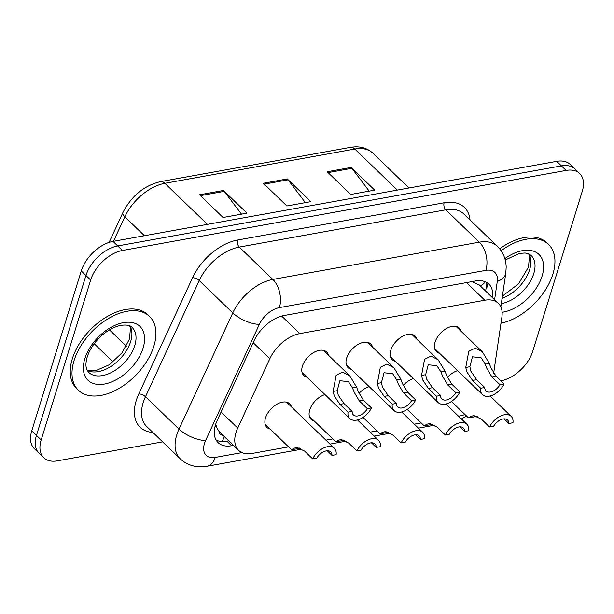 <?xml version="1.0" encoding="UTF-8"?>
<svg xmlns="http://www.w3.org/2000/svg" width="614" height="614" viewBox="0 0 614 614"><rect width="100%" height="100%" fill="white"/><g stroke="black" fill="none" stroke-linecap="round" stroke-linejoin="round"><path stroke-width="0.92" d="M351.216 369.283A16.401 9.893 -46 0 1 348.023 367.632A16.401 9.893 -46 0 1 346.649 358.131A16.401 9.893 -46 0 1 357.785 344.6A16.401 9.893 -46 0 1 370.802 344.017A16.401 9.893 -46 0 1 372.568 347.148M395.424 361.308A16.401 9.893 -46 0 1 392.239 359.651A16.401 9.893 -46 0 1 390.857 350.149A16.401 9.893 -46 0 1 401.993 336.625A16.401 9.893 -46 0 1 415.01 336.042A16.401 9.893 -46 0 1 416.776 339.166M439.639 353.326A16.401 9.893 -46 0 1 436.447 351.676A16.401 9.893 -46 0 1 435.065 342.175A16.401 9.893 -46 0 1 446.201 328.651A16.401 9.893 -46 0 1 459.218 328.06A16.401 9.893 -46 0 1 460.991 331.192M307.008 377.257A16.401 9.893 -46 0 1 303.815 375.607A16.401 9.893 -46 0 1 302.433 366.105A16.401 9.893 -46 0 1 313.577 352.582A16.401 9.893 -46 0 1 326.594 351.991A16.401 9.893 -46 0 1 328.36 355.122M314.314 421.066A16.401 9.893 -46 0 1 311.129 419.416A16.401 9.893 -46 0 1 309.748 409.914A16.401 9.893 -46 0 1 324.952 394.572M358.99 393.421A16.401 9.893 -46 0 1 369.16 386.59M403.198 385.446A16.401 9.893 -46 0 1 413.375 378.615M447.406 377.464A16.401 9.893 -46 0 1 457.584 370.641M270.106 429.048A16.401 9.893 -46 0 1 266.913 427.39A16.401 9.893 -46 0 1 265.532 417.888A16.401 9.893 -46 0 1 276.676 404.365A16.401 9.893 -46 0 1 289.693 403.782A16.401 9.893 -46 0 1 291.458 406.905M493.641 373.258L501.922 316.839A30.754 18.55 134 0 0 498.338 303.339A30.754 18.55 134 0 0 484.799 300.231L299.855 333.602A30.754 18.55 134 0 0 269.822 358.714L237.725 428.065A30.754 18.55 134 0 0 236.006 432.509A30.754 18.55 134 0 0 238.593 450.331A30.754 18.55 134 0 0 252.131 453.439L288.58 446.862M215.698 424.251L217.202 428.564L219.044 431.404A10.254 6.186 134 0 0 223.036 435.318M238.593 450.331L219.758 432.164A30.754 18.55 -46 0 1 219.044 431.404M498.338 303.339L479.242 284.919L472.22 281.834M458.535 416.2L459.587 416.008A30.754 18.55 134 0 0 464.928 414.481M325.904 440.131L332.788 438.887M370.112 432.149L376.996 430.905M414.32 424.174L421.212 422.931M162.641 441.85L57.302 460.861A30.754 18.55 -46 0 1 43.763 457.752A30.754 18.55 -46 0 1 41.176 439.939L90.665 280.053A30.754 18.55 -46 0 1 122.424 250.489L566.116 170.431L561.411 165.887A30.754 18.55 -46 0 1 574.95 168.996A30.754 18.55 -46 0 0 561.411 165.887L117.711 245.945L561.411 165.887L556.698 161.352A30.754 18.55 -46 0 1 570.237 164.46L579.654 173.539A30.754 18.55 -46 0 1 582.241 191.361L532.752 351.239A30.754 18.55 -46 0 1 500.993 380.803L500.832 380.833M90.665 280.053L85.96 275.509A30.754 18.55 -46 0 1 117.711 245.945A30.754 18.55 -46 0 0 85.96 275.509L36.464 435.395L85.96 275.509L81.248 270.966A30.754 18.55 -46 0 1 113.007 241.402L556.698 161.352M43.763 457.752L39.05 453.209A30.754 18.55 -46 0 1 36.464 435.395A30.754 18.55 -46 0 0 39.05 453.209L34.346 448.673A30.754 18.55 -46 0 1 31.759 430.851L81.248 270.966M223.45 190.47L246.989 213.181L223.051 217.494L199.512 194.791L223.45 190.47A8.205 5.019 -100.2 0 1 224.24 191.361L200.41 195.659M351.131 167.438L374.678 190.14L350.732 194.461L327.193 171.751L351.131 167.438A8.205 5.019 -100.2 0 1 351.922 168.328L328.091 172.626M287.291 178.95L310.837 201.661L286.892 205.982L263.352 183.271L287.291 178.95A8.205 5.019 -100.2 0 1 288.081 179.841L264.25 184.146M305.358 202.651L288.081 179.841M369.198 191.131L351.922 168.328M241.517 214.163L224.24 191.361M492.459 297.667L492.466 297.606A30.754 18.55 134 0 0 488.882 284.105A30.754 18.55 134 0 0 475.351 280.997L284.19 315.489A30.754 18.55 134 0 0 254.15 340.601L217.241 420.352A30.754 18.55 134 0 0 215.522 424.804A30.754 18.55 134 0 0 218.108 442.625A30.754 18.55 134 0 0 231.647 445.726L233.481 445.396M228.776 440.86L226.942 441.19A30.754 18.55 -46 0 1 216.09 440.008M566.116 170.431A30.754 18.55 -46 0 1 579.654 173.539M486.196 282.179A30.754 18.55 -46 0 1 487.762 293.062L487.746 293.124M297.752 447.721L297.276 448.128L299.333 448.028M300.376 448.366L291.458 449.64L294.728 448.005L297.376 447.69L304.605 451.098L312.672 458.888A15.381 9.279 134 0 1 334.3 448.228L286.5 402.124M327.216 450.768L332.013 455.396L336.134 454.652A15.381 9.279 134 0 0 334.3 448.228M332.013 455.396A10.254 6.186 134 0 0 330.739 451.919A10.254 6.186 134 0 0 316.793 458.144L312.672 458.888M367.356 408.663L359.282 400.873L354.232 392.3L352.52 387.91L348.414 381.586L339.818 380.749L337.224 390.673L338.268 395.186L344.055 403.621L352.129 411.411A10.254 6.186 134 0 0 353.403 414.887A10.254 6.186 134 0 0 367.356 408.663L371.47 407.919L363.396 400.136L358.223 391.586L356.619 387.173L349.711 375.714L323.401 350.341M371.47 407.919A15.381 9.279 134 0 1 349.85 418.579A15.381 9.279 134 0 1 348.015 412.147L339.941 404.365L334.277 395.9L333.118 391.41L336.142 375.269L342.505 372.084L349.711 375.714M348.015 412.147L352.129 411.411M153.868 346.142A51.261 30.923 -46 0 1 119.062 388.416A51.261 30.923 -46 0 1 78.385 390.243A51.261 30.923 -46 0 1 74.071 360.541A51.261 30.923 -46 0 1 108.878 318.275A51.261 30.923 -46 0 1 149.555 316.448A51.261 30.923 -46 0 1 153.868 346.142M78.385 390.243L76.62 388.539A51.261 30.923 -46 0 1 72.306 358.845A51.261 30.923 -46 0 1 107.112 316.571A51.261 30.923 -46 0 1 147.79 314.744L149.555 316.448M341.96 439.739L341.484 440.154L343.548 440.046M344.584 440.391L335.666 441.666L338.943 440.031L341.591 439.708L348.813 443.124L356.887 450.906A15.381 9.279 134 0 1 378.508 440.253L357.463 419.953M371.424 442.786L376.228 447.422L380.342 446.677A15.381 9.279 134 0 0 378.508 440.253M376.228 447.422A10.254 6.186 134 0 0 374.947 443.937A10.254 6.186 134 0 0 361.001 450.169L356.887 450.906M386.175 431.765L385.699 432.172L387.756 432.072M388.792 432.417L379.882 433.684L383.151 432.056L385.799 431.734L393.021 435.149L401.096 442.932A15.381 9.279 134 0 1 422.716 432.271L401.671 411.971M415.632 434.812L420.436 439.447L424.55 438.703A15.381 9.279 134 0 0 422.716 432.271M420.436 439.447A10.254 6.186 134 0 0 419.162 435.963A10.254 6.186 134 0 0 405.209 442.187L401.096 442.932M430.383 423.79L429.907 424.197L431.964 424.097M433 424.443L424.09 425.709L427.359 424.074L430.007 423.76L437.229 427.167L445.303 434.958A15.381 9.279 134 0 1 466.932 424.297L445.879 403.997M459.848 426.837L464.644 431.465L468.758 430.721A15.381 9.279 134 0 0 466.932 424.297M464.644 431.465A10.254 6.186 134 0 0 463.37 427.989A10.254 6.186 134 0 0 449.425 434.213L445.303 434.958M474.591 415.816L474.115 416.223L476.172 416.115M477.216 416.461L468.298 417.735L471.567 416.1L474.215 415.785L481.445 419.193L489.519 426.983A15.381 9.279 134 0 1 511.14 416.323L490.095 396.022M504.056 418.855L508.852 423.491L512.974 422.747A15.381 9.279 134 0 0 511.14 416.323M508.852 423.491A10.254 6.186 134 0 0 507.578 420.007A10.254 6.186 134 0 0 493.633 426.239L489.519 426.983M411.564 400.681L403.49 392.899L398.44 384.326L396.728 379.936L392.622 373.611L384.026 372.775L381.432 382.691L382.476 387.204L388.263 395.646L396.337 403.429A10.254 6.186 134 0 0 397.619 406.913A10.254 6.186 134 0 0 411.564 400.681L415.678 399.944L407.604 392.154L402.431 383.604L400.835 379.191L393.919 367.74L367.609 342.366M415.678 399.944A15.381 9.279 134 0 1 394.058 410.605A15.381 9.279 134 0 1 392.223 404.173L384.149 396.391L378.493 387.925L377.334 383.435L380.35 367.287L386.713 364.102L393.919 367.74M392.223 404.173L396.337 403.429M455.772 392.707L447.698 384.924L442.648 376.351L440.936 371.961L436.83 365.629L428.234 364.8L425.648 374.717L426.692 379.229L432.479 387.672L440.545 395.454A10.254 6.186 134 0 0 441.827 398.939A10.254 6.186 134 0 0 455.772 392.707L459.886 391.962L451.82 384.18L446.639 375.63L445.043 371.217L438.135 359.766L411.825 334.384M459.886 391.962A15.381 9.279 134 0 1 438.266 402.623A15.381 9.279 134 0 1 436.431 396.199L428.357 388.409L422.701 379.951L421.542 375.461L424.558 359.313L430.928 356.128L438.135 359.766M436.431 396.199L440.545 395.454M499.98 384.732L491.914 376.942L486.856 368.377L485.152 363.979L481.038 357.655L472.45 356.818L469.856 366.742L470.9 371.255L476.687 379.69L484.761 387.48A10.254 6.186 134 0 0 486.035 390.957A10.254 6.186 134 0 0 499.98 384.732L504.102 383.988L496.028 376.205L490.847 367.656L489.251 363.242L482.343 351.784L456.033 326.41M504.102 383.988A15.381 9.279 134 0 1 482.474 394.649A15.381 9.279 134 0 1 480.647 388.217L472.573 380.434L466.909 371.977L465.75 367.479L468.766 351.338L475.136 348.153L482.343 351.784M480.647 388.217L484.761 387.48M501.101 250.765A51.261 30.923 -46 0 1 548.563 244.456A51.261 30.923 -46 0 1 552.876 274.151A51.261 30.923 -46 0 1 500.986 323.233M499.658 248.823A51.261 30.923 -46 0 1 546.798 242.753L548.563 244.456M221.094 412.025L237.725 428.065M224.348 436.585A30.754 18.819 79.8 0 1 221.961 441.527M216.358 426.53A30.754 12.226 -155.2 0 1 215.077 426.369M485.352 281.78A30.754 18.765 -171.7 0 1 480.447 286.078M253.191 342.673L269.822 358.714M281.68 316.064L299.855 333.602M466.51 282.586L484.799 300.231M109.461 329.879L126.4 346.219M207.425 224.371L164.867 183.317A10.254 6.27 -100.2 0 0 160.438 181.644L350.394 147.375A10.254 6.27 79.8 0 1 354.815 149.048L164.867 183.317A41.008 24.737 134 0 0 124.819 216.803A10.254 4.075 -155.2 0 1 122.923 212.544C131.465 195.95 143.975 185.651 160.438 181.644M350.394 147.375C359.474 145.825 366.965 147.767 372.867 153.193A41.008 24.737 134 0 0 354.815 149.048L397.381 190.094M144.443 235.73L124.819 216.803L113.475 241.317M31.759 430.851L41.176 439.939M113.007 241.402L122.424 250.489M226.942 441.19L231.647 445.726M494.6 299.732L497.286 281.427A20.508 12.372 134 0 0 485.874 270.36L279.393 307.614A20.508 12.372 134 0 0 259.369 324.353L205.606 440.514A20.508 12.372 134 0 0 204.462 443.485A20.508 12.372 134 0 0 215.215 457.43L242.008 452.602M180.178 458.765A41.008 24.737 -46 0 1 176.732 435.011A41.008 24.737 -46 0 1 179.027 429.079L145.48 396.721A41.008 24.737 134 0 0 143.185 402.654A41.008 24.737 134 0 0 146.631 426.408L180.178 458.765C184.937 463.248 190.609 465.865 197.194 466.625L207.079 466.256A20.508 12.549 -100.2 0 0 215.215 457.43M152.871 432.425A46.134 27.83 -46 0 1 136.247 400.535A46.134 27.83 -46 0 1 138.833 393.858L192.589 277.697A46.134 27.83 -46 0 1 237.641 240.028L444.122 202.773A46.134 27.83 -46 0 1 470.048 219.973M205.606 440.514A20.508 8.151 -155.2 0 1 179.027 429.079L232.783 312.917L199.235 280.56L145.48 396.721A5.127 2.042 24.8 0 0 138.833 393.858M259.369 324.353A20.508 8.151 -155.2 0 1 232.783 312.917A41.008 24.737 -46 0 1 272.831 279.431L239.283 247.074A41.008 24.737 134 0 0 199.235 280.56A5.127 2.042 24.8 0 0 192.589 277.697M279.393 307.614A20.508 12.549 -100.2 0 0 272.831 279.431L479.311 242.177L445.764 209.819L239.283 247.074A5.127 3.139 79.8 0 1 237.641 240.028M485.874 270.36A20.508 12.549 -100.2 0 0 479.311 242.177A41.008 24.737 -46 0 1 497.363 246.314L463.816 213.964A41.008 24.737 134 0 0 445.764 209.819A5.127 3.139 79.8 0 1 444.122 202.773M500.832 306.893L505.806 273.053A20.508 12.51 -171.7 0 1 497.286 281.427M487.762 293.062L492.466 297.606M296.547 447.675L294.728 448.005M333.118 391.41L337.224 390.673M352.52 387.91L356.619 387.173M359.282 400.873L363.396 400.136M339.941 404.365L344.055 403.621M134.765 345.552A31.245 18.85 -46 0 1 113.544 371.316A31.245 18.85 -46 0 1 88.746 372.429C87.165 370.465 86.351 368.922 86.313 367.809C85.622 365.153 85.914 361.554 87.203 357.01C91.164 344.462 103.889 329.472 120.405 325.42C126.553 324.568 130.46 325.243 132.133 327.446A31.245 18.85 -46 0 1 134.765 345.552M143.085 348.092A37.4 22.557 -46 0 1 104.464 384.042A37.4 22.557 -46 0 1 84.862 358.599A37.4 22.557 -46 0 1 123.475 322.649A37.4 22.557 -46 0 1 143.085 348.092M129.976 325.98A31.245 18.85 -46 0 1 130.644 341.576A31.245 18.85 -46 0 1 111.548 366.021A31.245 18.85 -46 0 1 87.203 370.326M340.762 439.701L338.943 440.031M384.97 431.726L383.151 432.056M429.178 423.744L427.359 424.074M473.386 415.77L471.567 416.1M377.334 383.435L381.432 382.691M396.728 379.936L400.835 379.191M403.49 392.899L407.604 392.154M384.149 396.391L388.263 395.646M421.542 375.461L425.648 374.717M440.936 371.961L445.043 371.217M447.698 384.924L451.82 384.18M428.357 388.409L432.479 387.672M465.75 367.479L469.856 366.742M485.152 363.979L489.251 363.242M491.914 376.942L496.028 376.205M472.573 380.434L476.687 379.69M505.222 260.006L519.413 253.428L525.047 253.006L528.278 253.697L531.141 255.455A31.245 18.85 -46 0 1 533.773 273.56A31.245 18.85 -46 0 1 501.316 303.631M504.846 258.647A37.4 22.557 -46 0 1 535.132 251.824A37.4 22.557 -46 0 1 542.093 276.1A37.4 22.557 -46 0 1 502.129 312.265M528.984 253.989A31.245 18.85 -46 0 1 529.652 269.584A31.245 18.85 -46 0 1 502.091 298.343M485.659 291.105L486.795 283.384M109.1 242.415L122.923 212.544M372.867 153.193L408.962 188.007M94.203 343.74L113.099 361.968M505.806 273.053L506.182 267.136C505.967 258.947 503.027 252.009 497.363 246.314M466.594 416.092L461.375 418.94M207.079 466.256L301.981 449.133M330.002 444.083L346.196 441.159M374.21 436.101L390.404 433.185M418.418 428.127L434.612 425.203M291.458 449.64L265.148 424.266M349.85 418.579L302.05 372.475M87.065 370.05L96.014 370.557L109.392 364.701L122.002 352.881L129.554 338.897L130.421 327.999L129.692 325.857M335.666 441.666L309.356 416.284M379.882 433.684L363.02 417.428M424.09 425.709L407.236 409.454M468.298 417.735L451.444 401.472M394.058 410.605L346.258 364.501M438.266 402.623L390.473 356.527M482.474 394.649L434.681 348.552M502.421 296.094L518.607 283.783L528.562 266.906L529.429 256.007L528.7 253.858"/></g></svg>
